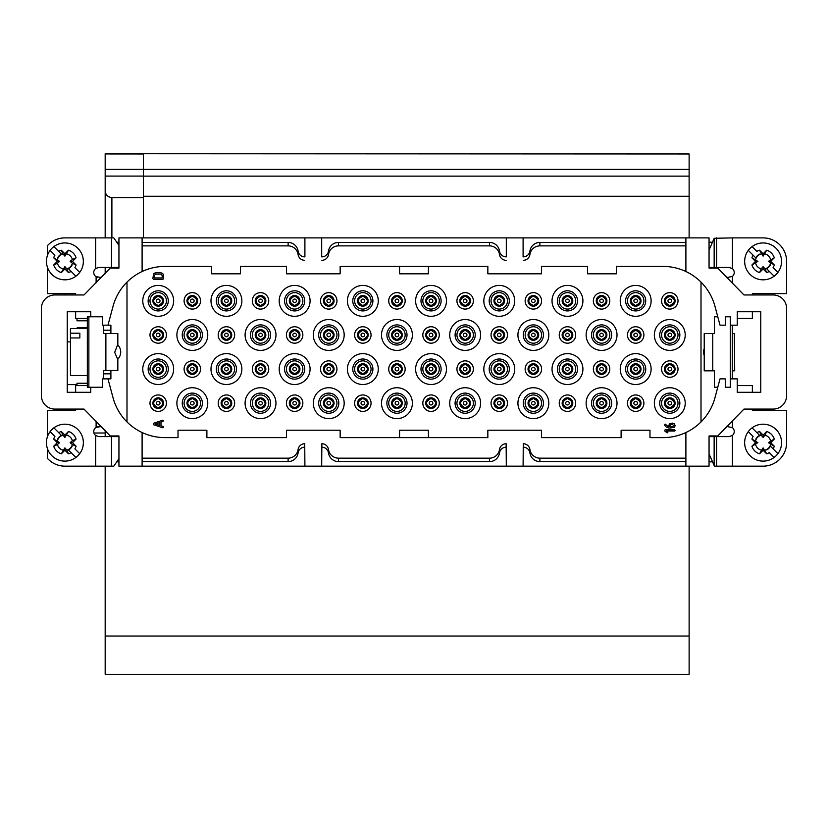 <?xml version="1.0" encoding="UTF-8"?>
<svg xmlns="http://www.w3.org/2000/svg" width="828" height="828" viewBox="0 0 828 828"><rect width="100%" height="100%" fill="white"/><g stroke="black" fill="none" stroke-linecap="round" stroke-linejoin="round"><path stroke-width="1.24" d="M717.11 267.444L743.968 294.954L773.176 294.954A13.424 13.424 0 0 1 786.6 308.378L786.6 395.66A13.424 13.424 0 0 1 773.176 409.084L743.968 409.084L717.11 436.615M110.89 436.615L84.032 409.084L54.824 409.084A13.424 13.424 0 0 1 41.4 395.66L41.4 308.378A13.424 13.424 0 0 1 54.824 294.954L84.032 294.954L110.89 267.434M103.365 330.206L110.89 330.206L110.89 325.166L110.89 333.56M110.89 370.478L110.89 378.872L110.89 373.842L103.365 373.842M110.89 378.872L102.455 378.872L102.455 387.266L88.865 387.266L88.865 316.772L102.455 316.772L102.455 325.166L107.982 325.166L113.053 306.236A53.706 53.706 0 0 1 142.106 271.522L142.106 237.895L118.942 237.895L118.942 268.106L110.89 268.106M107.982 378.872L113.053 397.813A53.706 53.706 0 0 0 142.106 432.526L142.106 466.154L118.942 466.154L118.942 435.942L110.89 435.942M730.275 387.266L730.275 316.772L730.617 325.166L737.251 325.166L737.251 311.742L760.756 311.742L760.756 392.306L737.251 392.306L737.251 378.872L730.617 378.872L730.617 387.266L725.276 387.266L725.276 378.872L720.018 378.872L714.947 397.813A53.706 53.706 0 0 1 685.894 432.526L685.894 466.154L709.058 466.154L709.058 435.942L717.11 435.942M90.749 316.772L90.749 311.742L67.244 311.742L67.244 392.306L90.749 392.306L90.749 387.266M709.058 242.211L712.484 242.211M712.473 461.838L709.058 461.838M116.758 242.211L118.942 242.211M118.942 461.838L116.758 461.838M142.106 271.522A53.706 53.706 0 0 1 164.938 266.419L211.585 266.419L211.585 273.809L240.451 273.809L240.451 266.419L286.447 266.419L286.447 273.809L340.153 273.809L340.153 266.419L487.847 266.419L487.847 273.809L541.553 273.809L541.553 266.419L587.549 266.419L587.549 273.809L616.415 273.809L616.415 266.419L663.062 266.419A53.706 53.706 0 0 1 685.894 271.522L685.894 237.895L523.099 237.895L523.099 256.866M685.894 245.875L539.877 245.875A10.081 10.071 90 0 0 529.91 254.538A6.717 6.717 90 0 1 523.265 260.313M523.099 237.895L321.688 237.895L321.688 256.866M506.312 256.866L506.312 237.895M506.146 260.313A6.717 6.717 -90 0 1 499.501 254.538L499.501 251.091A6.717 6.717 -90 0 0 506.146 256.866M321.854 256.866A6.717 6.717 90 0 0 328.499 251.091L328.499 254.538A10.081 10.071 90 0 1 338.476 245.875L489.524 245.875A10.081 10.071 -90 0 1 499.501 254.538M328.499 254.538A6.717 6.717 90 0 1 321.854 260.313M321.688 237.895L142.106 237.895M304.901 256.866L304.901 237.895M304.735 260.313A6.717 6.717 -90 0 1 298.09 254.538L298.09 251.091A6.717 6.717 -90 0 0 304.735 256.866M142.106 245.875L288.123 245.875A10.081 10.071 -90 0 1 298.09 254.538M685.894 237.895L709.058 237.895L709.058 268.106L717.11 268.106M730.275 316.772L725.276 316.772L725.276 325.166L720.018 325.166L714.947 306.236A53.706 53.706 0 0 0 685.894 271.522M142.106 432.526A53.706 53.706 0 0 0 164.938 437.619L178.02 437.619L178.02 430.229L206.886 430.229L206.886 437.619L286.447 437.619L286.447 430.229L340.153 430.229L340.153 437.619L487.847 437.619L487.847 430.229L541.553 430.229L541.553 437.619L621.114 437.619L621.114 430.229L649.98 430.229L649.98 437.619L663.062 437.619A53.706 53.706 0 0 0 685.894 432.526M304.735 443.736L304.735 447.182A6.717 6.717 -90 0 0 298.09 452.947L298.09 449.5A6.717 6.717 -90 0 1 304.735 443.736L304.901 466.154L685.894 466.154M506.146 443.736L506.146 447.182A6.717 6.717 -90 0 0 499.501 452.947L499.501 449.5A6.717 6.717 -90 0 1 506.146 443.736L506.312 466.154M142.106 458.163L288.123 458.163A10.081 10.071 -90 0 0 298.09 449.5M298.09 452.947A10.081 10.071 -90 0 1 288.123 461.61L142.106 461.61M288.123 245.875L288.123 242.428L142.106 242.428M321.688 466.154L321.854 443.736A6.717 6.717 90 0 1 328.499 449.5A10.081 10.071 90 0 0 338.476 458.163L489.524 458.163A10.081 10.071 -90 0 0 499.501 449.5M499.501 452.947A10.081 10.071 -90 0 1 489.524 461.61L338.476 461.61A10.081 10.071 90 0 1 328.499 452.947A6.717 6.717 90 0 0 321.854 447.182L321.854 443.736M489.524 245.875L489.524 242.428L338.476 242.428L338.476 245.875M142.106 466.154L304.901 466.154M685.894 242.428L539.877 242.428L539.877 245.875M523.099 466.154L523.265 443.736A6.717 6.717 90 0 1 529.91 449.5A10.081 10.071 90 0 0 539.877 458.163L685.894 458.163M685.894 461.61L539.877 461.61A10.081 10.071 90 0 1 529.91 452.947A6.717 6.717 90 0 0 523.265 447.182L523.265 443.736M288.123 242.428A10.081 10.071 -90 0 1 298.09 251.091M328.499 251.091A10.081 10.071 90 0 1 338.476 242.428M489.524 242.428A10.081 10.071 -90 0 1 499.501 251.091M523.265 256.866A6.717 6.717 90 0 0 529.91 251.091A10.081 10.071 90 0 1 539.877 242.428M701.005 282.12L701.005 421.928M126.994 421.928L126.994 282.12M107.982 325.166L110.89 325.166M685.222 403.174A15.442 15.442 0 0 1 662.069 416.546A15.442 15.442 0 0 1 662.069 389.802A15.442 15.442 0 0 1 685.222 403.174M669.79 393.103A10.071 10.071 0 0 1 678.505 408.214A10.071 10.071 0 0 1 661.065 408.214A10.071 10.071 0 0 1 669.79 393.103M651.118 369.071A15.442 15.442 0 0 1 627.955 382.443A15.442 15.442 0 0 1 627.955 355.698A15.442 15.442 0 0 1 651.118 369.071M635.676 359A10.071 10.071 0 0 1 644.401 374.111A10.071 10.071 0 0 1 626.962 374.111A10.071 10.071 0 0 1 635.676 359M617.015 403.174A15.442 15.442 0 0 1 593.852 416.546A15.442 15.442 0 0 1 593.852 389.802A15.442 15.442 0 0 1 617.015 403.174M601.573 393.103A10.071 10.071 0 0 1 610.298 408.214A10.071 10.071 0 0 1 592.858 408.214A10.071 10.071 0 0 1 601.573 393.103M582.912 369.071A15.442 15.442 0 0 1 559.749 382.443A15.442 15.442 0 0 1 559.749 355.698A15.442 15.442 0 0 1 582.912 369.071M567.47 359A10.071 10.071 0 0 1 576.195 374.111A10.071 10.071 0 0 1 558.745 374.111A10.071 10.071 0 0 1 567.47 359M548.809 403.174A15.442 15.442 0 0 1 525.645 416.546A15.442 15.442 0 0 1 525.645 389.802A15.442 15.442 0 0 1 548.809 403.174M533.367 393.103A10.071 10.071 0 0 1 542.092 408.214A10.071 10.071 0 0 1 524.641 408.214A10.071 10.071 0 0 1 533.367 393.103M514.705 369.071A15.442 15.442 0 0 1 491.542 382.443A15.442 15.442 0 0 1 491.542 355.698A15.442 15.442 0 0 1 514.705 369.071M499.263 359A10.071 10.071 0 0 1 507.978 374.111A10.071 10.071 0 0 1 490.538 374.111A10.071 10.071 0 0 1 499.263 359M480.602 403.174A15.442 15.442 0 0 1 457.439 416.546A15.442 15.442 0 0 1 457.439 389.802A15.442 15.442 0 0 1 480.602 403.174M465.16 393.103A10.071 10.071 0 0 1 473.875 408.214A10.071 10.071 0 0 1 456.435 408.214A10.071 10.071 0 0 1 465.16 393.103M446.489 369.071A15.442 15.442 0 0 1 423.336 382.443A15.442 15.442 0 0 1 423.336 355.698A15.442 15.442 0 0 1 446.489 369.071M431.057 359A10.071 10.071 0 0 1 439.771 374.111A10.071 10.071 0 0 1 422.332 374.111A10.071 10.071 0 0 1 431.057 359M412.385 403.174A15.442 15.442 0 0 1 389.222 416.546A15.442 15.442 0 0 1 389.222 389.802A15.442 15.442 0 0 1 412.385 403.174M396.943 393.103A10.071 10.071 0 0 1 405.668 408.214A10.071 10.071 0 0 1 388.228 408.214A10.071 10.071 0 0 1 396.943 393.103M378.282 369.071A15.442 15.442 0 0 1 355.119 382.443A15.442 15.442 0 0 1 355.119 355.698A15.442 15.442 0 0 1 378.282 369.071M362.84 359A10.071 10.071 0 0 1 371.565 374.111A10.071 10.071 0 0 1 354.125 374.111A10.071 10.071 0 0 1 362.84 359M344.179 403.174A15.442 15.442 0 0 1 321.016 416.546A15.442 15.442 0 0 1 321.016 389.802A15.442 15.442 0 0 1 344.179 403.174M328.737 393.103A10.071 10.071 0 0 1 337.462 408.214A10.071 10.071 0 0 1 320.022 408.214A10.071 10.071 0 0 1 328.737 393.103M310.076 369.071A15.442 15.442 0 0 1 286.912 382.443A15.442 15.442 0 0 1 286.912 355.698A15.442 15.442 0 0 1 310.076 369.071M294.633 359A10.071 10.071 0 0 1 303.358 374.111A10.071 10.071 0 0 1 285.908 374.111A10.071 10.071 0 0 1 294.633 359M275.972 403.174A15.442 15.442 0 0 1 252.809 416.546A15.442 15.442 0 0 1 252.809 389.802A15.442 15.442 0 0 1 275.972 403.174M260.53 393.103A10.071 10.071 0 0 1 269.255 408.214A10.071 10.071 0 0 1 251.805 408.214A10.071 10.071 0 0 1 260.53 393.103M241.869 369.071A15.442 15.442 0 0 1 218.706 382.443A15.442 15.442 0 0 1 218.706 355.698A15.442 15.442 0 0 1 241.869 369.071M226.427 359A10.071 10.071 0 0 1 235.142 374.111A10.071 10.071 0 0 1 217.702 374.111A10.071 10.071 0 0 1 226.427 359M207.766 403.174A15.442 15.442 0 0 1 184.603 416.546A15.442 15.442 0 0 1 184.603 389.802A15.442 15.442 0 0 1 207.766 403.174M192.324 393.103A10.071 10.071 0 0 1 201.038 408.214A10.071 10.071 0 0 1 183.599 408.214A10.071 10.071 0 0 1 192.324 393.103M173.652 300.864A15.442 15.442 0 0 0 150.499 287.492A15.442 15.442 0 0 0 150.499 314.236A15.442 15.442 0 0 0 173.652 300.864M158.21 290.794A10.071 10.071 0 0 1 166.935 305.894A10.071 10.071 0 0 1 149.495 305.894A10.071 10.071 0 0 1 158.21 290.794M173.652 369.071A15.442 15.442 0 0 1 150.499 382.443A15.442 15.442 0 0 1 150.499 355.698A15.442 15.442 0 0 1 173.652 369.071M158.21 359A10.071 10.071 0 0 1 166.935 374.111A10.071 10.071 0 0 1 149.495 374.111A10.071 10.071 0 0 1 158.21 359M207.766 334.967A15.442 15.442 0 0 1 184.603 348.34A15.442 15.442 0 0 1 184.603 321.595A15.442 15.442 0 0 1 207.766 334.967M192.324 324.897A10.071 10.071 0 0 1 201.038 340.008A10.071 10.071 0 0 1 183.599 340.008A10.071 10.071 0 0 1 192.324 324.897M241.869 300.864A15.442 15.442 0 0 1 218.706 314.236A15.442 15.442 0 0 1 218.706 287.492A15.442 15.442 0 0 1 241.869 300.864M226.427 290.794A10.071 10.071 0 0 1 235.142 305.894A10.071 10.071 0 0 1 217.702 305.894A10.071 10.071 0 0 1 226.427 290.794M275.972 334.967A15.442 15.442 0 0 1 252.809 348.34A15.442 15.442 0 0 1 252.809 321.595A15.442 15.442 0 0 1 275.972 334.967M260.53 324.897A10.071 10.071 0 0 1 269.255 340.008A10.071 10.071 0 0 1 251.805 340.008A10.071 10.071 0 0 1 260.53 324.897M310.076 300.864A15.442 15.442 0 0 1 286.912 314.236A15.442 15.442 0 0 1 286.912 287.492A15.442 15.442 0 0 1 310.076 300.864M294.633 290.794A10.071 10.071 0 0 1 303.358 305.894A10.071 10.071 0 0 1 285.908 305.894A10.071 10.071 0 0 1 294.633 290.794M344.179 334.967A15.442 15.442 0 0 1 321.016 348.34A15.442 15.442 0 0 1 321.016 321.595A15.442 15.442 0 0 1 344.179 334.967M328.737 324.897A10.071 10.071 0 0 1 337.462 340.008A10.071 10.071 0 0 1 320.022 340.008A10.071 10.071 0 0 1 328.737 324.897M378.282 300.864A15.442 15.442 0 0 1 355.119 314.236A15.442 15.442 0 0 1 355.119 287.492A15.442 15.442 0 0 1 378.282 300.864M362.84 290.794A10.071 10.071 0 0 1 371.565 305.894A10.071 10.071 0 0 1 354.125 305.894A10.071 10.071 0 0 1 362.84 290.794M412.385 334.967A15.442 15.442 0 0 1 389.222 348.34A15.442 15.442 0 0 1 389.222 321.595A15.442 15.442 0 0 1 412.385 334.967M396.943 324.897A10.071 10.071 0 0 1 405.668 340.008A10.071 10.071 0 0 1 388.228 340.008A10.071 10.071 0 0 1 396.943 324.897M446.489 300.864A15.442 15.442 0 0 1 423.336 314.236A15.442 15.442 0 0 1 423.336 287.492A15.442 15.442 0 0 1 446.489 300.864M431.057 290.794A10.071 10.071 0 0 1 439.771 305.894A10.071 10.071 0 0 1 422.332 305.894A10.071 10.071 0 0 1 431.057 290.794M480.602 334.967A15.442 15.442 0 0 1 457.439 348.34A15.442 15.442 0 0 1 457.439 321.595A15.442 15.442 0 0 1 480.602 334.967M465.16 324.897A10.071 10.071 0 0 1 473.875 340.008A10.071 10.071 0 0 1 456.435 340.008A10.071 10.071 0 0 1 465.16 324.897M514.705 300.864A15.442 15.442 0 0 1 491.542 314.236A15.442 15.442 0 0 1 491.542 287.492A15.442 15.442 0 0 1 514.705 300.864M499.263 290.794A10.071 10.071 0 0 1 507.978 305.894A10.071 10.071 0 0 1 490.538 305.894A10.071 10.071 0 0 1 499.263 290.794M548.809 334.967A15.442 15.442 0 0 1 525.645 348.34A15.442 15.442 0 0 1 525.645 321.595A15.442 15.442 0 0 1 548.809 334.967M533.367 324.897A10.071 10.071 0 0 1 542.092 340.008A10.071 10.071 0 0 1 524.641 340.008A10.071 10.071 0 0 1 533.367 324.897M582.912 300.864A15.442 15.442 0 0 1 559.749 314.236A15.442 15.442 0 0 1 559.749 287.492A15.442 15.442 0 0 1 582.912 300.864M567.47 290.794A10.071 10.071 0 0 1 576.195 305.894A10.071 10.071 0 0 1 558.745 305.894A10.071 10.071 0 0 1 567.47 290.794M617.015 334.967A15.442 15.442 0 0 1 593.852 348.34A15.442 15.442 0 0 1 593.852 321.595A15.442 15.442 0 0 1 617.015 334.967M601.573 324.897A10.071 10.071 0 0 1 610.298 340.008A10.071 10.071 0 0 1 592.858 340.008A10.071 10.071 0 0 1 601.573 324.897M651.118 300.864A15.442 15.442 0 0 1 627.955 314.236A15.442 15.442 0 0 1 627.955 287.492A15.442 15.442 0 0 1 651.118 300.864M635.676 290.794A10.071 10.071 0 0 1 644.401 305.894A10.071 10.071 0 0 1 626.962 305.894A10.071 10.071 0 0 1 635.676 290.794M685.222 334.967A15.442 15.442 0 0 1 662.069 348.34A15.442 15.442 0 0 1 662.069 321.595A15.442 15.442 0 0 1 685.222 334.967M669.79 324.897A10.071 10.071 0 0 1 678.505 340.008A10.071 10.071 0 0 1 661.065 340.008A10.071 10.071 0 0 1 669.79 324.897M428.438 266.419L428.438 273.809L399.562 273.809L399.562 266.419M428.438 437.619L428.438 430.229L399.562 430.229L399.562 437.619M155.353 423.988L159.618 425.354L159.618 422.632L155.353 423.988M153.377 424.671L153.356 423.325L162.681 420.22L163.582 420.872L160.984 422.239L160.984 425.747L163.116 426.461L163.582 427.113L162.899 427.797L153.377 424.671M154.215 275.507L154.215 277.939L162.216 277.939L162.216 275.507L160.818 274.109L155.612 274.109L154.215 275.507M152.849 278.622L153.646 273.54L155.612 272.733L160.818 272.733L162.774 273.54L163.582 275.507L163.582 278.622L162.899 279.315L153.532 279.315L152.849 278.622M664.667 430.891L665.101 429.794L674.468 429.794L675.151 430.405L674.468 431.026L666.519 431.026L667.865 432.278L667.182 432.899L664.667 430.891M669.945 425.623L669.945 426.886L672.388 426.886L673.785 425.623L672.388 424.371L670.359 424.743L669.945 425.623M664.563 425.219L665.101 424.071L668.579 426.844L669.386 423.853L672.388 423.139L674.354 423.864L675.151 425.623L674.354 427.393L669.262 428.117L666.323 427.062L664.563 425.219M689.124 466.154L689.124 674.271L105.177 674.271L105.177 466.154M105.177 237.895L105.177 153.729L689.124 153.977L689.124 237.895M105.177 176.085L143.441 176.085L143.441 237.895M689.124 169.409L143.441 169.409L143.441 153.977L105.177 153.946M105.177 190.864C105.58 194.932 107.826 197.178 111.894 197.581L143.441 197.581M105.177 436.615L105.177 430.229M105.177 273.809L105.177 267.434M93.968 433.003L105.177 433.003M77.149 328.519L77.149 327.764L87.333 327.764M64.894 294.954L64.894 293.609M105.177 636.028L689.124 636.028M105.177 169.388L143.441 169.388L143.441 176.126L689.124 176.126M64.894 410.429L64.894 409.084M143.441 196.267L689.124 196.267M101.482 277.504L96.11 276.728A5.03 5.03 0 0 1 95.665 268.531L98.801 267.434L118.942 267.434M118.942 245.388L113.798 237.895L64.894 237.895A23.494 23.494 0 0 0 47.444 245.657L47.444 255.376M118.942 436.615L98.801 436.615L95.665 435.518A5.03 5.03 0 0 1 96.11 427.32L101.482 426.544M47.444 448.672L47.444 458.381A23.494 23.494 0 0 0 64.894 466.154L113.798 466.154L118.942 458.66M75.638 409.084L75.638 410.429L47.444 410.429L47.444 436.635M47.444 267.403L47.444 293.609L75.638 293.609L75.638 294.954M103.365 378.872L103.365 370.478L105.88 370.478L105.88 333.56L117.835 333.56L117.824 344.965A10.071 10.071 0 0 1 117.835 359.073L117.835 370.478L105.88 370.478M88.865 316.772L87.333 316.772L87.333 387.266L88.865 387.266M105.88 333.56L103.365 333.56L103.365 325.166M87.333 385.589L75.638 385.589L75.638 392.306M75.638 311.742L75.638 318.449L87.333 318.449M117.39 358.648L114.688 352.366L117.39 345.4M76.983 318.449L76.983 320.798L87.333 320.798M87.333 383.24L76.983 383.24L76.983 385.589M95.779 276.49L96.835 277.101M97.104 277.204L97.828 277.401M98.687 426.544L97.538 426.699M67.244 341.881L70.452 341.881M76.983 384.606L67.244 384.606M79.85 333.208L79.85 337.948L79.85 333.208L70.452 333.208L70.452 328.519L87.333 328.519M79.85 337.948L70.452 337.948L70.452 375.519L87.333 375.519M70.452 333.208L70.452 337.948M68.372 268.665L71.084 271.377A11.747 11.747 0 0 1 68.486 272.578L66.789 268.852A7.7 7.7 0 0 0 72.367 263.283L76.083 264.981A11.747 11.747 0 0 1 74.882 267.579L79.716 272.402A18.464 18.464 0 0 1 75.917 276.2L68.372 268.665A8.063 8.063 0 0 0 72.171 264.867M66.789 268.852L64.894 266.637L61.303 272.578A11.747 11.747 0 0 1 53.706 264.981L57.298 261.389L53.706 257.798A11.747 11.747 0 0 1 54.907 255.2L50.084 250.377A18.464 18.464 0 0 1 53.882 246.578L61.417 254.113A8.063 8.063 0 0 0 57.618 257.912M53.706 264.981L57.432 263.283A7.7 7.7 77.2 0 0 63 268.852M57.432 263.283L59.647 261.389L53.706 257.798M61.417 254.113L58.705 251.401A11.747 11.747 0 0 1 61.303 250.201L63 253.927A7.7 7.7 0 0 0 57.432 259.495M63 253.927L64.894 256.142L68.486 250.201A11.747 11.747 0 0 1 76.083 257.798L72.491 261.389L76.083 264.981M76.083 257.798L72.367 259.495A7.7 7.7 0 0 0 66.789 253.927M72.367 259.495L70.142 261.389L72.367 263.283M59.647 261.389L57.298 261.389M68.486 272.578L64.894 268.986L61.303 272.578M64.894 268.986L64.894 266.637M70.142 261.389L72.491 261.389M61.303 250.201L64.894 253.792L68.486 250.201M64.894 253.792L64.894 256.142M50.084 250.377A18.464 18.464 0 0 0 75.917 276.2M79.716 272.402A18.464 18.464 0 0 0 53.882 246.578M68.372 449.935L71.084 452.637A11.747 11.747 0 0 1 68.486 453.837L66.789 450.121A7.7 7.7 0 0 0 72.367 444.543L76.083 446.24A11.747 11.747 0 0 1 74.882 448.838L79.716 453.672A18.464 18.464 0 0 1 75.917 457.47L68.372 449.935A8.063 8.063 0 0 0 72.171 446.137M66.789 450.121L64.894 447.896L61.303 453.837A11.747 11.747 0 0 1 53.706 446.24L57.298 442.649L53.706 439.068A11.747 11.747 0 0 1 54.907 436.47L50.084 431.636A18.464 18.464 0 0 1 53.882 427.838L61.417 435.373A8.063 8.063 0 0 0 57.618 439.171M53.706 446.24L57.432 444.543A7.7 7.7 77.2 0 0 63 450.121M57.432 444.543L59.647 442.649L53.706 439.068M61.417 435.373L58.705 432.671A11.747 11.747 0 0 1 61.303 431.471L63 435.186A7.7 7.7 0 0 0 57.432 440.755M63 435.186L64.894 437.412L68.486 431.471A11.747 11.747 0 0 1 76.083 439.068L72.491 442.649L76.083 446.24M76.083 439.068L72.367 440.755A7.7 7.7 0 0 0 66.789 435.186M72.367 440.755L70.142 442.649L72.367 444.543M59.647 442.649L57.298 442.649M68.486 453.837L64.894 450.246L61.303 453.837M64.894 450.246L64.894 447.896M70.142 442.649L72.491 442.649M61.303 431.471L64.894 435.062L68.486 431.471M64.894 435.062L64.894 437.412M50.084 431.636A18.464 18.464 0 0 0 75.917 457.47M79.716 453.672A18.464 18.464 0 0 0 53.882 427.838M726.622 426.43L732.418 427.631A5.092 5.092 0 0 1 732.418 435.414L729.147 436.615L709.058 436.615M752.362 409.084L752.362 410.429L786.6 410.429L786.6 442.649A23.494 23.494 0 0 1 763.105 466.154L714.44 466.154L709.058 453.868M752.362 311.742L752.362 318.449L737.251 318.449M713.519 370.82L714.367 370.82L714.367 387.266L717.762 387.266M717.762 316.772L714.367 316.772L714.367 333.56L713.208 333.56M713.519 333.56L704.224 333.56L704.224 370.82L713.208 370.82M752.362 392.306L752.362 385.589L737.251 385.589M732.418 427.631L732.418 420.634M726.622 277.608L732.418 276.417L732.418 283.404M714.14 436.615L714.14 465.719M709.058 267.444L729.147 267.434L709.058 267.444M714.16 267.434L714.16 238.288L709.058 250.18M714.16 238.288L732.418 237.895L732.418 268.624L729.147 267.434M732.314 325.166L732.314 378.872M732.418 237.895L763.105 237.895A23.494 23.494 0 0 1 786.6 261.389L786.6 293.609L752.362 293.609L752.362 294.954M732.418 276.417A5.092 5.092 0 0 0 732.418 268.624M734.374 333.56L734.695 370.82L734.374 333.56L732.314 333.56M732.314 370.82L734.374 370.82M766.583 268.665L769.295 271.377A11.747 11.747 0 0 1 766.697 272.578L763.105 268.986L759.514 272.578A11.747 11.747 0 0 1 751.917 264.981L755.509 261.389L751.917 257.798A11.747 11.747 0 0 1 753.118 255.2L748.284 250.377A18.464 18.464 0 0 1 752.083 246.578L756.916 251.401A11.747 11.747 0 0 1 759.514 250.201L763.105 256.142L766.697 250.201A11.747 11.747 0 0 1 774.294 257.798L768.353 261.389L770.702 261.389L774.294 264.981A11.747 11.747 0 0 1 773.093 267.579L777.916 272.402A18.464 18.464 0 0 1 774.118 276.2L766.583 268.665A8.063 8.063 0 0 0 770.382 264.867M774.294 257.798L770.702 261.389M768.353 261.389L774.294 264.981M766.697 272.578L765 268.852A7.7 7.7 0 0 0 770.568 263.283M748.284 250.377A18.464 18.464 0 0 0 774.118 276.2M751.917 264.981L757.858 261.389L751.917 257.798M757.858 261.389L755.509 261.389M755.633 263.283A7.7 7.7 77.2 0 0 761.211 268.852L759.514 272.578M763.105 268.986L763.105 266.637L761.211 268.852M765 268.852L763.105 266.637M761.211 253.927A7.7 7.7 0 0 0 755.633 259.495M770.568 259.495A7.7 7.7 0 0 0 765 253.927M759.514 250.201L763.105 253.792L766.697 250.201M763.105 253.792L763.105 256.142M759.628 254.113A8.063 8.063 0 0 0 755.829 257.912L753.118 255.2L755.829 257.912M777.916 272.402A18.464 18.464 0 0 0 752.083 246.578M759.628 435.373L756.916 432.671A11.747 11.747 0 0 1 759.514 431.471L763.105 435.062L766.697 431.471A11.747 11.747 0 0 1 774.294 439.068L770.702 442.649L774.294 446.24A11.747 11.747 0 0 1 773.093 448.838L777.916 453.672A18.464 18.464 0 0 1 774.118 457.47L769.295 452.637A11.747 11.747 0 0 1 766.697 453.837L763.105 447.896L759.514 453.837A11.747 11.747 0 0 1 751.917 446.24L757.858 442.649L755.509 442.649L751.917 439.068A11.747 11.747 0 0 1 753.118 436.47L748.284 431.636A18.464 18.464 0 0 1 752.083 427.838L759.628 435.373A8.063 8.063 0 0 0 755.829 439.171M751.917 446.24L755.509 442.649M757.858 442.649L751.917 439.068M759.514 431.471L761.211 435.186A7.7 7.7 0 0 0 755.633 440.755M777.916 453.672A18.464 18.464 0 0 0 752.083 427.838M774.294 439.068L768.353 442.649L774.294 446.24M768.353 442.649L770.702 442.649M770.568 440.755A7.7 7.7 -102.8 0 0 765 435.186L766.697 431.471M763.105 435.062L763.105 437.412L765 435.186M761.211 435.186L763.105 437.412M765 450.121A7.7 7.7 0 0 0 770.568 444.543M755.633 444.543A7.7 7.7 0 0 0 761.211 450.121M766.697 453.837L763.105 450.246L759.514 453.837M763.105 450.246L763.105 447.896M766.583 449.935A8.063 8.063 0 0 0 770.382 446.137L773.093 448.838L770.382 446.137M748.284 431.636A18.464 18.464 0 0 0 774.118 457.47M669.79 408.494C662.928 404.954 662.928 401.404 669.79 397.854C676.642 401.404 676.642 404.954 669.79 408.494A5.32 5.32 0 0 1 665.174 400.514A5.32 5.32 0 0 1 674.396 400.514A5.32 5.32 0 0 1 669.79 408.494L669.79 407.873C675.834 404.747 675.834 401.611 669.79 398.485C663.735 401.611 663.735 404.747 669.79 407.873M669.79 411.402A8.228 8.228 0 0 1 662.659 399.065A8.228 8.228 0 0 1 676.911 399.065A8.228 8.228 0 0 1 669.79 411.402M669.79 340.287C662.928 336.737 662.928 333.198 669.79 329.647C676.642 333.198 676.642 336.737 669.79 340.287A5.32 5.32 0 0 1 665.174 332.307A5.32 5.32 0 0 1 674.396 332.307A5.32 5.32 0 0 1 669.79 340.287L669.79 339.656C675.834 336.53 675.834 333.405 669.79 330.279C663.735 333.405 663.735 336.53 669.79 339.656M669.79 343.196A8.228 8.228 0 0 1 662.659 330.858A8.228 8.228 0 0 1 676.911 330.858A8.228 8.228 0 0 1 669.79 343.196M635.676 374.391C628.825 370.851 628.825 367.301 635.676 363.751C642.538 367.301 642.538 370.851 635.676 374.391A5.32 5.32 0 0 1 631.071 366.411A5.32 5.32 0 0 1 640.292 366.411A5.32 5.32 0 0 1 635.676 374.391L635.676 373.77C641.731 370.633 641.731 367.508 635.676 364.382C629.632 367.508 629.632 370.633 635.676 373.77M635.676 377.299A8.228 8.228 0 0 1 628.555 364.962A8.228 8.228 0 0 1 642.807 364.962A8.228 8.228 0 0 1 635.676 377.299M601.573 408.494C594.711 404.954 594.711 401.404 601.573 397.854C608.435 401.404 608.435 404.954 601.573 408.494A5.32 5.32 0 0 1 596.967 400.514A5.32 5.32 0 0 1 606.179 400.514A5.32 5.32 0 0 1 601.573 408.494L601.573 407.873C607.628 404.747 607.628 401.611 601.573 398.485C595.529 401.611 595.529 404.747 601.573 407.873M601.573 411.402A8.228 8.228 0 0 1 594.452 399.065A8.228 8.228 0 0 1 608.694 399.065A8.228 8.228 0 0 1 601.573 411.402M601.573 340.287C594.711 336.737 594.711 333.198 601.573 329.647C608.435 333.198 608.435 336.737 601.573 340.287A5.32 5.32 0 0 1 596.967 332.307A5.32 5.32 0 0 1 606.179 332.307A5.32 5.32 0 0 1 601.573 340.287L601.573 339.656C607.628 336.53 607.628 333.405 601.573 330.279C595.529 333.405 595.529 336.53 601.573 339.656M601.573 343.196A8.228 8.228 0 0 1 594.452 330.858A8.228 8.228 0 0 1 608.694 330.858A8.228 8.228 0 0 1 601.573 343.196M567.47 374.391C560.608 370.851 560.608 367.301 567.47 363.751C574.332 367.301 574.332 370.851 567.47 374.391A5.32 5.32 0 0 1 562.864 366.411A5.32 5.32 0 0 1 572.076 366.411A5.32 5.32 0 0 1 567.47 374.391L567.47 373.77C573.525 370.633 573.525 367.508 567.47 364.382C561.425 367.508 561.425 370.633 567.47 373.77M567.47 377.299A8.228 8.228 0 0 1 560.349 364.962A8.228 8.228 0 0 1 574.591 364.962A8.228 8.228 0 0 1 567.47 377.299M533.367 408.494C526.504 404.954 526.504 401.404 533.367 397.854C540.229 401.404 540.229 404.954 533.367 408.494A5.32 5.32 0 0 1 528.761 400.514A5.32 5.32 0 0 1 537.972 400.514A5.32 5.32 0 0 1 533.367 408.494L533.367 407.873C539.411 404.747 539.411 401.611 533.367 398.485C527.322 401.611 527.322 404.747 533.367 407.873M533.367 411.402A8.228 8.228 0 0 1 526.246 399.065A8.228 8.228 0 0 1 540.487 399.065A8.228 8.228 0 0 1 533.367 411.402M533.367 340.287C526.504 336.737 526.504 333.198 533.367 329.647C540.229 333.198 540.229 336.737 533.367 340.287A5.32 5.32 0 0 1 528.761 332.307A5.32 5.32 0 0 1 537.972 332.307A5.32 5.32 0 0 1 533.367 340.287L533.367 339.656C539.411 336.53 539.411 333.405 533.367 330.279C527.322 333.405 527.322 336.53 533.367 339.656M533.367 343.196A8.228 8.228 0 0 1 526.246 330.858A8.228 8.228 0 0 1 540.487 330.858A8.228 8.228 0 0 1 533.367 343.196M499.263 374.391C492.401 370.851 492.401 367.301 499.263 363.751C506.125 367.301 506.125 370.851 499.263 374.391A5.32 5.32 0 0 1 494.658 366.411A5.32 5.32 0 0 1 503.869 366.411A5.32 5.32 0 0 1 499.263 374.391L499.263 373.77C505.308 370.633 505.308 367.508 499.263 364.382C493.209 367.508 493.209 370.633 499.263 373.77M499.263 377.299A8.228 8.228 0 0 1 492.142 364.962A8.228 8.228 0 0 1 506.384 364.962A8.228 8.228 0 0 1 499.263 377.299M465.16 408.494C458.298 404.954 458.298 401.404 465.16 397.854C472.022 401.404 472.022 404.954 465.16 408.494A5.32 5.32 0 0 1 460.554 400.514A5.32 5.32 0 0 1 469.766 400.514A5.32 5.32 0 0 1 465.16 408.494L465.16 407.873C471.204 404.747 471.204 401.611 465.16 398.485C459.105 401.611 459.105 404.747 465.16 407.873M465.16 411.402A8.228 8.228 0 0 1 458.039 399.065A8.228 8.228 0 0 1 472.281 399.065A8.228 8.228 0 0 1 465.16 411.402M465.16 340.287C458.298 336.737 458.298 333.198 465.16 329.647C472.022 333.198 472.022 336.737 465.16 340.287A5.32 5.32 0 0 1 460.554 332.307A5.32 5.32 0 0 1 469.766 332.307A5.32 5.32 0 0 1 465.16 340.287L465.16 339.656C471.204 336.53 471.204 333.405 465.16 330.279C459.105 333.405 459.105 336.53 465.16 339.656M465.16 343.196A8.228 8.228 0 0 1 458.039 330.858A8.228 8.228 0 0 1 472.281 330.858A8.228 8.228 0 0 1 465.16 343.196M431.057 374.391C424.195 370.851 424.195 367.301 431.057 363.751C437.909 367.301 437.909 370.851 431.057 374.391A5.32 5.32 0 0 1 426.441 366.411A5.32 5.32 0 0 1 435.663 366.411A5.32 5.32 0 0 1 431.057 374.391L431.057 373.77C437.101 370.633 437.101 367.508 431.057 364.382C425.002 367.508 425.002 370.633 431.057 373.77M431.057 377.299A8.228 8.228 0 0 1 423.926 364.962A8.228 8.228 0 0 1 438.178 364.962A8.228 8.228 0 0 1 431.057 377.299M396.943 408.494C390.091 404.954 390.091 401.404 396.943 397.854C403.805 401.404 403.805 404.954 396.943 408.494A5.32 5.32 0 0 1 392.337 400.514A5.32 5.32 0 0 1 401.559 400.514A5.32 5.32 0 0 1 396.943 408.494L396.943 407.873C402.998 404.747 402.998 401.611 396.943 398.485C390.899 401.611 390.899 404.747 396.943 407.873M396.943 411.402A8.228 8.228 0 0 1 389.822 399.065A8.228 8.228 0 0 1 404.074 399.065A8.228 8.228 0 0 1 396.943 411.402M396.943 340.287C390.091 336.737 390.091 333.198 396.943 329.647C403.805 333.198 403.805 336.737 396.943 340.287A5.32 5.32 0 0 1 392.337 332.307A5.32 5.32 0 0 1 401.559 332.307A5.32 5.32 0 0 1 396.943 340.287L396.943 339.656C402.998 336.53 402.998 333.405 396.943 330.279C390.899 333.405 390.899 336.53 396.943 339.656M396.943 343.196A8.228 8.228 0 0 1 389.822 330.858A8.228 8.228 0 0 1 404.074 330.858A8.228 8.228 0 0 1 396.943 343.196M362.84 374.391C355.978 370.851 355.978 367.301 362.84 363.751C369.702 367.301 369.702 370.851 362.84 374.391A5.32 5.32 0 0 1 358.234 366.411A5.32 5.32 0 0 1 367.446 366.411A5.32 5.32 0 0 1 362.84 374.391L362.84 373.77C368.895 370.633 368.895 367.508 362.84 364.382C356.796 367.508 356.796 370.633 362.84 373.77M362.84 377.299A8.228 8.228 0 0 1 355.719 364.962A8.228 8.228 0 0 1 369.961 364.962A8.228 8.228 0 0 1 362.84 377.299M328.737 408.494C321.875 404.954 321.875 401.404 328.737 397.854C335.599 401.404 335.599 404.954 328.737 408.494A5.32 5.32 0 0 1 324.131 400.514A5.32 5.32 0 0 1 333.342 400.514A5.32 5.32 0 0 1 328.737 408.494L328.737 407.873C334.791 404.747 334.791 401.611 328.737 398.485C322.692 401.611 322.692 404.747 328.737 407.873M328.737 411.402A8.228 8.228 0 0 1 321.616 399.065A8.228 8.228 0 0 1 335.857 399.065A8.228 8.228 0 0 1 328.737 411.402M328.737 340.287C321.875 336.737 321.875 333.198 328.737 329.647C335.599 333.198 335.599 336.737 328.737 340.287A5.32 5.32 0 0 1 324.131 332.307A5.32 5.32 0 0 1 333.342 332.307A5.32 5.32 0 0 1 328.737 340.287L328.737 339.656C334.791 336.53 334.791 333.405 328.737 330.279C322.692 333.405 322.692 336.53 328.737 339.656M328.737 343.196A8.228 8.228 0 0 1 321.616 330.858A8.228 8.228 0 0 1 335.857 330.858A8.228 8.228 0 0 1 328.737 343.196M294.633 374.391C287.771 370.851 287.771 367.301 294.633 363.751C301.495 367.301 301.495 370.851 294.633 374.391A5.32 5.32 0 0 1 290.028 366.411A5.32 5.32 0 0 1 299.239 366.411A5.32 5.32 0 0 1 294.633 374.391L294.633 373.77C300.678 370.633 300.678 367.508 294.633 364.382C288.589 367.508 288.589 370.633 294.633 373.77M294.633 377.299A8.228 8.228 0 0 1 287.513 364.962A8.228 8.228 0 0 1 301.754 364.962A8.228 8.228 0 0 1 294.633 377.299M260.53 408.494C253.668 404.954 253.668 401.404 260.53 397.854C267.392 401.404 267.392 404.954 260.53 408.494A5.32 5.32 0 0 1 255.924 400.514A5.32 5.32 0 0 1 265.136 400.514A5.32 5.32 0 0 1 260.53 408.494L260.53 407.873C266.575 404.747 266.575 401.611 260.53 398.485C254.475 401.611 254.475 404.747 260.53 407.873M260.53 411.402A8.228 8.228 0 0 1 253.409 399.065A8.228 8.228 0 0 1 267.651 399.065A8.228 8.228 0 0 1 260.53 411.402M260.53 340.287C253.668 336.737 253.668 333.198 260.53 329.647C267.392 333.198 267.392 336.737 260.53 340.287A5.32 5.32 0 0 1 255.924 332.307A5.32 5.32 0 0 1 265.136 332.307A5.32 5.32 0 0 1 260.53 340.287L260.53 339.656C266.575 336.53 266.575 333.405 260.53 330.279C254.475 333.405 254.475 336.53 260.53 339.656M260.53 343.196A8.228 8.228 0 0 1 253.409 330.858A8.228 8.228 0 0 1 267.651 330.858A8.228 8.228 0 0 1 260.53 343.196M226.427 374.391C219.565 370.851 219.565 367.301 226.427 363.751C233.289 367.301 233.289 370.851 226.427 374.391A5.32 5.32 0 0 1 221.821 366.411A5.32 5.32 0 0 1 231.033 366.411A5.32 5.32 0 0 1 226.427 374.391L226.427 373.77C232.471 370.633 232.471 367.508 226.427 364.382C220.372 367.508 220.372 370.633 226.427 373.77M226.427 377.299A8.228 8.228 0 0 1 219.306 364.962A8.228 8.228 0 0 1 233.548 364.962A8.228 8.228 0 0 1 226.427 377.299M192.324 408.494C185.462 404.954 185.462 401.404 192.324 397.854C199.175 401.404 199.175 404.954 192.324 408.494A5.32 5.32 0 0 1 187.708 400.514A5.32 5.32 0 0 1 196.929 400.514A5.32 5.32 0 0 1 192.324 408.494L192.324 407.873C198.368 404.747 198.368 401.611 192.324 398.485C186.269 401.611 186.269 404.747 192.324 407.873M192.324 411.402A8.228 8.228 0 0 1 185.193 399.065A8.228 8.228 0 0 1 199.444 399.065A8.228 8.228 0 0 1 192.324 411.402M192.324 340.287C185.462 336.737 185.462 333.198 192.324 329.647C199.175 333.198 199.175 336.737 192.324 340.287A5.32 5.32 0 0 1 187.708 332.307A5.32 5.32 0 0 1 196.929 332.307A5.32 5.32 0 0 1 192.324 340.287L192.324 339.656C198.368 336.53 198.368 333.405 192.324 330.279C186.269 333.405 186.269 336.53 192.324 339.656M192.324 343.196A8.228 8.228 0 0 1 185.193 330.858A8.228 8.228 0 0 1 199.444 330.858A8.228 8.228 0 0 1 192.324 343.196M158.21 374.391C151.358 370.851 151.358 367.301 158.21 363.751C165.072 367.301 165.072 370.851 158.21 374.391A5.32 5.32 0 0 1 153.604 366.411A5.32 5.32 0 0 1 162.826 366.411A5.32 5.32 0 0 1 158.21 374.391L158.21 373.77C164.265 370.633 164.265 367.508 158.21 364.382C152.166 367.508 152.166 370.633 158.21 373.77M158.21 377.299A8.228 8.228 0 0 1 151.089 364.962A8.228 8.228 0 0 1 165.341 364.962A8.228 8.228 0 0 1 158.21 377.299M635.676 306.184C628.825 302.634 628.825 299.094 635.676 295.544C642.538 299.094 642.538 302.634 635.676 306.184A5.32 5.32 0 0 1 631.071 298.204A5.32 5.32 0 0 1 640.292 298.204A5.32 5.32 0 0 1 635.676 306.184L635.676 305.553C641.731 302.427 641.731 299.301 635.676 296.176C629.632 299.301 629.632 302.427 635.676 305.553M635.676 309.092A8.228 8.228 0 0 1 628.555 296.755A8.228 8.228 0 0 1 642.807 296.755A8.228 8.228 0 0 1 635.676 309.092M567.47 306.184C560.608 302.634 560.608 299.094 567.47 295.544C574.332 299.094 574.332 302.634 567.47 306.184A5.32 5.32 0 0 1 562.864 298.204A5.32 5.32 0 0 1 572.076 298.204A5.32 5.32 0 0 1 567.47 306.184L567.47 305.553C573.525 302.427 573.525 299.301 567.47 296.176C561.425 299.301 561.425 302.427 567.47 305.553M567.47 309.092A8.228 8.228 0 0 1 560.349 296.755A8.228 8.228 0 0 1 574.591 296.755A8.228 8.228 0 0 1 567.47 309.092M499.263 306.184C492.401 302.634 492.401 299.094 499.263 295.544C506.125 299.094 506.125 302.634 499.263 306.184A5.32 5.32 0 0 1 494.658 298.204A5.32 5.32 0 0 1 503.869 298.204A5.32 5.32 0 0 1 499.263 306.184L499.263 305.553C505.308 302.427 505.308 299.301 499.263 296.176C493.209 299.301 493.209 302.427 499.263 305.553M499.263 309.092A8.228 8.228 0 0 1 492.142 296.755A8.228 8.228 0 0 1 506.384 296.755A8.228 8.228 0 0 1 499.263 309.092M431.057 306.184C424.195 302.634 424.195 299.094 431.057 295.544C437.909 299.094 437.909 302.634 431.057 306.184A5.32 5.32 0 0 1 426.441 298.204A5.32 5.32 0 0 1 435.663 298.204A5.32 5.32 0 0 1 431.057 306.184L431.057 305.553C437.101 302.427 437.101 299.301 431.057 296.176C425.002 299.301 425.002 302.427 431.057 305.553M431.057 309.092A8.228 8.228 0 0 1 423.926 296.755A8.228 8.228 0 0 1 438.178 296.755A8.228 8.228 0 0 1 431.057 309.092M362.84 306.184C355.978 302.634 355.978 299.094 362.84 295.544C369.702 299.094 369.702 302.634 362.84 306.184A5.32 5.32 0 0 1 358.234 298.204A5.32 5.32 0 0 1 367.446 298.204A5.32 5.32 0 0 1 362.84 306.184L362.84 305.553C368.895 302.427 368.895 299.301 362.84 296.176C356.796 299.301 356.796 302.427 362.84 305.553M362.84 309.092A8.228 8.228 0 0 1 355.719 296.755A8.228 8.228 0 0 1 369.961 296.755A8.228 8.228 0 0 1 362.84 309.092M294.633 306.184C287.771 302.634 287.771 299.094 294.633 295.544C301.495 299.094 301.495 302.634 294.633 306.184A5.32 5.32 0 0 1 290.028 298.204A5.32 5.32 0 0 1 299.239 298.204A5.32 5.32 0 0 1 294.633 306.184L294.633 305.553C300.678 302.427 300.678 299.301 294.633 296.176C288.589 299.301 288.589 302.427 294.633 305.553M294.633 309.092A8.228 8.228 0 0 1 287.513 296.755A8.228 8.228 0 0 1 301.754 296.755A8.228 8.228 0 0 1 294.633 309.092M226.427 306.184C219.565 302.634 219.565 299.094 226.427 295.544C233.289 299.094 233.289 302.634 226.427 306.184A5.32 5.32 0 0 1 221.821 298.204A5.32 5.32 0 0 1 231.033 298.204A5.32 5.32 0 0 1 226.427 306.184L226.427 305.553C232.471 302.427 232.471 299.301 226.427 296.176C220.372 299.301 220.372 302.427 226.427 305.553M226.427 309.092A8.228 8.228 0 0 1 219.306 296.755A8.228 8.228 0 0 1 233.548 296.755A8.228 8.228 0 0 1 226.427 309.092M669.79 374.391C662.928 370.851 662.928 367.301 669.79 363.751C676.642 367.301 676.642 370.851 669.79 374.391A5.32 5.32 0 0 1 665.174 366.411A5.32 5.32 0 0 1 674.396 366.411A5.32 5.32 0 0 1 669.79 374.391L669.79 373.77C675.834 370.633 675.834 367.508 669.79 364.382C663.735 367.508 663.735 370.633 669.79 373.77M669.79 377.299A8.228 8.228 0 0 1 662.659 364.962A8.228 8.228 0 0 1 676.911 364.962A8.228 8.228 0 0 1 669.79 377.299M499.263 340.287C492.401 336.737 492.401 333.198 499.263 329.647C506.125 333.198 506.125 336.737 499.263 340.287A5.32 5.32 0 0 1 494.658 332.307A5.32 5.32 0 0 1 503.869 332.307A5.32 5.32 0 0 1 499.263 340.287L499.263 339.656C505.308 336.53 505.308 333.405 499.263 330.279C493.209 333.405 493.209 336.53 499.263 339.656M499.263 343.196A8.228 8.228 0 0 1 492.142 330.858A8.228 8.228 0 0 1 506.384 330.858A8.228 8.228 0 0 1 499.263 343.196M669.79 306.184C662.928 302.634 662.928 299.094 669.79 295.544C676.642 299.094 676.642 302.634 669.79 306.184A5.32 5.32 0 0 1 665.174 298.204A5.32 5.32 0 0 1 674.396 298.204A5.32 5.32 0 0 1 669.79 306.184L669.79 305.553C675.834 302.427 675.834 299.301 669.79 296.176C663.735 299.301 663.735 302.427 669.79 305.553M669.79 309.092A8.228 8.228 0 0 1 662.659 296.755A8.228 8.228 0 0 1 676.911 296.755A8.228 8.228 0 0 1 669.79 309.092M533.367 374.391C526.504 370.851 526.504 367.301 533.367 363.751C540.229 367.301 540.229 370.851 533.367 374.391A5.32 5.32 0 0 1 528.761 366.411A5.32 5.32 0 0 1 537.972 366.411A5.32 5.32 0 0 1 533.367 374.391L533.367 373.77C539.411 370.633 539.411 367.508 533.367 364.382C527.322 367.508 527.322 370.633 533.367 373.77M533.367 377.299A8.228 8.228 0 0 1 526.246 364.962A8.228 8.228 0 0 1 540.487 364.962A8.228 8.228 0 0 1 533.367 377.299M396.943 374.391C390.091 370.851 390.091 367.301 396.943 363.751C403.805 367.301 403.805 370.851 396.943 374.391A5.32 5.32 0 0 1 392.337 366.411A5.32 5.32 0 0 1 401.559 366.411A5.32 5.32 0 0 1 396.943 374.391L396.943 373.77C402.998 370.633 402.998 367.508 396.943 364.382C390.899 367.508 390.899 370.633 396.943 373.77M396.943 377.299A8.228 8.228 0 0 1 389.822 364.962A8.228 8.228 0 0 1 404.074 364.962A8.228 8.228 0 0 1 396.943 377.299M567.47 340.287C560.608 336.737 560.608 333.198 567.47 329.647C574.332 333.198 574.332 336.737 567.47 340.287A5.32 5.32 0 0 1 562.864 332.307A5.32 5.32 0 0 1 572.076 332.307A5.32 5.32 0 0 1 567.47 340.287L567.47 339.656C573.525 336.53 573.525 333.405 567.47 330.279C561.425 333.405 561.425 336.53 567.47 339.656M567.47 343.196A8.228 8.228 0 0 1 560.349 330.858A8.228 8.228 0 0 1 574.591 330.858A8.228 8.228 0 0 1 567.47 343.196M396.943 306.184C390.091 302.634 390.091 299.094 396.943 295.544C403.805 299.094 403.805 302.634 396.943 306.184A5.32 5.32 0 0 1 392.337 298.204A5.32 5.32 0 0 1 401.559 298.204A5.32 5.32 0 0 1 396.943 306.184L396.943 305.553C402.998 302.427 402.998 299.301 396.943 296.176C390.899 299.301 390.899 302.427 396.943 305.553M396.943 309.092A8.228 8.228 0 0 1 389.822 296.755A8.228 8.228 0 0 1 404.074 296.755A8.228 8.228 0 0 1 396.943 309.092M431.057 408.494C424.195 404.954 424.195 401.404 431.057 397.854C437.909 401.404 437.909 404.954 431.057 408.494A5.32 5.32 0 0 1 426.441 400.514A5.32 5.32 0 0 1 435.663 400.514A5.32 5.32 0 0 1 431.057 408.494L431.057 407.873C437.101 404.747 437.101 401.611 431.057 398.485C425.002 401.611 425.002 404.747 431.057 407.873M431.057 411.402A8.228 8.228 0 0 1 423.926 399.065A8.228 8.228 0 0 1 438.178 399.065A8.228 8.228 0 0 1 431.057 411.402M431.057 340.287C424.195 336.737 424.195 333.198 431.057 329.647C437.909 333.198 437.909 336.737 431.057 340.287A5.32 5.32 0 0 1 426.441 332.307A5.32 5.32 0 0 1 435.663 332.307A5.32 5.32 0 0 1 431.057 340.287L431.057 339.656C437.101 336.53 437.101 333.405 431.057 330.279C425.002 333.405 425.002 336.53 431.057 339.656M431.057 343.196A8.228 8.228 0 0 1 423.926 330.858A8.228 8.228 0 0 1 438.178 330.858A8.228 8.228 0 0 1 431.057 343.196M533.367 306.184C526.504 302.634 526.504 299.094 533.367 295.544C540.229 299.094 540.229 302.634 533.367 306.184A5.32 5.32 0 0 1 528.761 298.204A5.32 5.32 0 0 1 537.972 298.204A5.32 5.32 0 0 1 533.367 306.184L533.367 305.553C539.411 302.427 539.411 299.301 533.367 296.176C527.322 299.301 527.322 302.427 533.367 305.553M533.367 309.092A8.228 8.228 0 0 1 526.246 296.755A8.228 8.228 0 0 1 540.487 296.755A8.228 8.228 0 0 1 533.367 309.092M465.16 306.184C458.298 302.634 458.298 299.094 465.16 295.544C472.022 299.094 472.022 302.634 465.16 306.184A5.32 5.32 0 0 1 460.554 298.204A5.32 5.32 0 0 1 469.766 298.204A5.32 5.32 0 0 1 465.16 306.184L465.16 305.553C471.204 302.427 471.204 299.301 465.16 296.176C459.105 299.301 459.105 302.427 465.16 305.553M465.16 309.092A8.228 8.228 0 0 1 458.039 296.755A8.228 8.228 0 0 1 472.281 296.755A8.228 8.228 0 0 1 465.16 309.092M567.47 408.494C560.608 404.954 560.608 401.404 567.47 397.854C574.332 401.404 574.332 404.954 567.47 408.494A5.32 5.32 0 0 1 562.864 400.514A5.32 5.32 0 0 1 572.076 400.514A5.32 5.32 0 0 1 567.47 408.494L567.47 407.873C573.525 404.747 573.525 401.611 567.47 398.485C561.425 401.611 561.425 404.747 567.47 407.873M567.47 411.402A8.228 8.228 0 0 1 560.349 399.065A8.228 8.228 0 0 1 574.591 399.065A8.228 8.228 0 0 1 567.47 411.402M499.263 408.494C492.401 404.954 492.401 401.404 499.263 397.854C506.125 401.404 506.125 404.954 499.263 408.494A5.32 5.32 0 0 1 494.658 400.514A5.32 5.32 0 0 1 503.869 400.514A5.32 5.32 0 0 1 499.263 408.494L499.263 407.873C505.308 404.747 505.308 401.611 499.263 398.485C493.209 401.611 493.209 404.747 499.263 407.873M499.263 411.402A8.228 8.228 0 0 1 492.142 399.065A8.228 8.228 0 0 1 506.384 399.065A8.228 8.228 0 0 1 499.263 411.402M635.676 408.494C628.825 404.954 628.825 401.404 635.676 397.854C642.538 401.404 642.538 404.954 635.676 408.494A5.32 5.32 0 0 1 631.071 400.514A5.32 5.32 0 0 1 640.292 400.514A5.32 5.32 0 0 1 635.676 408.494L635.676 407.873C641.731 404.747 641.731 401.611 635.676 398.485C629.632 401.611 629.632 404.747 635.676 407.873M635.676 411.402A8.228 8.228 0 0 1 628.555 399.065A8.228 8.228 0 0 1 642.807 399.065A8.228 8.228 0 0 1 635.676 411.402M362.84 408.494C355.978 404.954 355.978 401.404 362.84 397.854C369.702 401.404 369.702 404.954 362.84 408.494A5.32 5.32 0 0 1 358.234 400.514A5.32 5.32 0 0 1 367.446 400.514A5.32 5.32 0 0 1 362.84 408.494L362.84 407.873C368.895 404.747 368.895 401.611 362.84 398.485C356.796 401.611 356.796 404.747 362.84 407.873M362.84 411.402A8.228 8.228 0 0 1 355.719 399.065A8.228 8.228 0 0 1 369.961 399.065A8.228 8.228 0 0 1 362.84 411.402M465.16 374.391C458.298 370.851 458.298 367.301 465.16 363.751C472.022 367.301 472.022 370.851 465.16 374.391A5.32 5.32 0 0 1 460.554 366.411A5.32 5.32 0 0 1 469.766 366.411A5.32 5.32 0 0 1 465.16 374.391L465.16 373.77C471.204 370.633 471.204 367.508 465.16 364.382C459.105 367.508 459.105 370.633 465.16 373.77M465.16 377.299A8.228 8.228 0 0 1 458.039 364.962A8.228 8.228 0 0 1 472.281 364.962A8.228 8.228 0 0 1 465.16 377.299M192.324 374.391C185.462 370.851 185.462 367.301 192.324 363.751C199.175 367.301 199.175 370.851 192.324 374.391A5.32 5.32 0 0 1 187.708 366.411A5.32 5.32 0 0 1 196.929 366.411A5.32 5.32 0 0 1 192.324 374.391L192.324 373.77C198.368 370.633 198.368 367.508 192.324 364.382C186.269 367.508 186.269 370.633 192.324 373.77M192.324 377.299A8.228 8.228 0 0 1 185.193 364.962A8.228 8.228 0 0 1 199.444 364.962A8.228 8.228 0 0 1 192.324 377.299M192.324 306.184C185.462 302.634 185.462 299.094 192.324 295.544C199.175 299.094 199.175 302.634 192.324 306.184A5.32 5.32 0 0 1 187.708 298.204A5.32 5.32 0 0 1 196.929 298.204A5.32 5.32 0 0 1 192.324 306.184L192.324 305.553C198.368 302.427 198.368 299.301 192.324 296.176C186.269 299.301 186.269 302.427 192.324 305.553M192.324 309.092A8.228 8.228 0 0 1 185.193 296.755A8.228 8.228 0 0 1 199.444 296.755A8.228 8.228 0 0 1 192.324 309.092M260.53 306.184C253.668 302.634 253.668 299.094 260.53 295.544C267.392 299.094 267.392 302.634 260.53 306.184A5.32 5.32 0 0 1 255.924 298.204A5.32 5.32 0 0 1 265.136 298.204A5.32 5.32 0 0 1 260.53 306.184L260.53 305.553C266.575 302.427 266.575 299.301 260.53 296.176C254.475 299.301 254.475 302.427 260.53 305.553M260.53 309.092A8.228 8.228 0 0 1 253.409 296.755A8.228 8.228 0 0 1 267.651 296.755A8.228 8.228 0 0 1 260.53 309.092M294.633 340.287C287.771 336.737 287.771 333.198 294.633 329.647C301.495 333.198 301.495 336.737 294.633 340.287A5.32 5.32 0 0 1 290.028 332.307A5.32 5.32 0 0 1 299.239 332.307A5.32 5.32 0 0 1 294.633 340.287L294.633 339.656C300.678 336.53 300.678 333.405 294.633 330.279C288.589 333.405 288.589 336.53 294.633 339.656M294.633 343.196A8.228 8.228 0 0 1 287.513 330.858A8.228 8.228 0 0 1 301.754 330.858A8.228 8.228 0 0 1 294.633 343.196M328.737 374.391C321.875 370.851 321.875 367.301 328.737 363.751C335.599 367.301 335.599 370.851 328.737 374.391A5.32 5.32 0 0 1 324.131 366.411A5.32 5.32 0 0 1 333.342 366.411A5.32 5.32 0 0 1 328.737 374.391L328.737 373.77C334.791 370.633 334.791 367.508 328.737 364.382C322.692 367.508 322.692 370.633 328.737 373.77M328.737 377.299A8.228 8.228 0 0 1 321.616 364.962A8.228 8.228 0 0 1 335.857 364.962A8.228 8.228 0 0 1 328.737 377.299M362.84 340.287C355.978 336.737 355.978 333.198 362.84 329.647C369.702 333.198 369.702 336.737 362.84 340.287A5.32 5.32 0 0 1 358.234 332.307A5.32 5.32 0 0 1 367.446 332.307A5.32 5.32 0 0 1 362.84 340.287L362.84 339.656C368.895 336.53 368.895 333.405 362.84 330.279C356.796 333.405 356.796 336.53 362.84 339.656M362.84 343.196A8.228 8.228 0 0 1 355.719 330.858A8.228 8.228 0 0 1 369.961 330.858A8.228 8.228 0 0 1 362.84 343.196M328.737 306.184C321.875 302.634 321.875 299.094 328.737 295.544C335.599 299.094 335.599 302.634 328.737 306.184A5.32 5.32 0 0 1 324.131 298.204A5.32 5.32 0 0 1 333.342 298.204A5.32 5.32 0 0 1 328.737 306.184L328.737 305.553C334.791 302.427 334.791 299.301 328.737 296.176C322.692 299.301 322.692 302.427 328.737 305.553M328.737 309.092A8.228 8.228 0 0 1 321.616 296.755A8.228 8.228 0 0 1 335.857 296.755A8.228 8.228 0 0 1 328.737 309.092M294.633 408.494C287.771 404.954 287.771 401.404 294.633 397.854C301.495 401.404 301.495 404.954 294.633 408.494A5.32 5.32 0 0 1 290.028 400.514A5.32 5.32 0 0 1 299.239 400.514A5.32 5.32 0 0 1 294.633 408.494L294.633 407.873C300.678 404.747 300.678 401.611 294.633 398.485C288.589 401.611 288.589 404.747 294.633 407.873M294.633 411.402A8.228 8.228 0 0 1 287.513 399.065A8.228 8.228 0 0 1 301.754 399.065A8.228 8.228 0 0 1 294.633 411.402M158.21 408.494C151.358 404.954 151.358 401.404 158.21 397.854C165.072 401.404 165.072 404.954 158.21 408.494A5.32 5.32 0 0 1 153.604 400.514A5.32 5.32 0 0 1 162.826 400.514A5.32 5.32 0 0 1 158.21 408.494L158.21 407.873C164.265 404.747 164.265 401.611 158.21 398.485C152.166 401.611 152.166 404.747 158.21 407.873M158.21 411.402A8.228 8.228 0 0 1 151.089 399.065A8.228 8.228 0 0 1 165.341 399.065A8.228 8.228 0 0 1 158.21 411.402M635.676 340.287C628.825 336.737 628.825 333.198 635.676 329.647C642.538 333.198 642.538 336.737 635.676 340.287A5.32 5.32 0 0 1 631.071 332.307A5.32 5.32 0 0 1 640.292 332.307A5.32 5.32 0 0 1 635.676 340.287L635.676 339.656C641.731 336.53 641.731 333.405 635.676 330.279C629.632 333.405 629.632 336.53 635.676 339.656M635.676 343.196A8.228 8.228 0 0 1 628.555 330.858A8.228 8.228 0 0 1 642.807 330.858A8.228 8.228 0 0 1 635.676 343.196M601.573 374.391C594.711 370.851 594.711 367.301 601.573 363.751C608.435 367.301 608.435 370.851 601.573 374.391A5.32 5.32 0 0 1 596.967 366.411A5.32 5.32 0 0 1 606.179 366.411A5.32 5.32 0 0 1 601.573 374.391L601.573 373.77C607.628 370.633 607.628 367.508 601.573 364.382C595.529 367.508 595.529 370.633 601.573 373.77M601.573 377.299A8.228 8.228 0 0 1 594.452 364.962A8.228 8.228 0 0 1 608.694 364.962A8.228 8.228 0 0 1 601.573 377.299M601.573 306.184C594.711 302.634 594.711 299.094 601.573 295.544C608.435 299.094 608.435 302.634 601.573 306.184A5.32 5.32 0 0 1 596.967 298.204A5.32 5.32 0 0 1 606.179 298.204A5.32 5.32 0 0 1 601.573 306.184L601.573 305.553C607.628 302.427 607.628 299.301 601.573 296.176C595.529 299.301 595.529 302.427 601.573 305.553M601.573 309.092A8.228 8.228 0 0 1 594.452 296.755A8.228 8.228 0 0 1 608.694 296.755A8.228 8.228 0 0 1 601.573 309.092M260.53 374.391C253.668 370.851 253.668 367.301 260.53 363.751C267.392 367.301 267.392 370.851 260.53 374.391A5.32 5.32 0 0 1 255.924 366.411A5.32 5.32 0 0 1 265.136 366.411A5.32 5.32 0 0 1 260.53 374.391L260.53 373.77C266.575 370.633 266.575 367.508 260.53 364.382C254.475 367.508 254.475 370.633 260.53 373.77M260.53 377.299A8.228 8.228 0 0 1 253.409 364.962A8.228 8.228 0 0 1 267.651 364.962A8.228 8.228 0 0 1 260.53 377.299M226.427 408.494C219.565 404.954 219.565 401.404 226.427 397.854C233.289 401.404 233.289 404.954 226.427 408.494A5.32 5.32 0 0 1 221.821 400.514A5.32 5.32 0 0 1 231.033 400.514A5.32 5.32 0 0 1 226.427 408.494L226.427 407.873C232.471 404.747 232.471 401.611 226.427 398.485C220.372 401.611 220.372 404.747 226.427 407.873M226.427 411.402A8.228 8.228 0 0 1 219.306 399.065A8.228 8.228 0 0 1 233.548 399.065A8.228 8.228 0 0 1 226.427 411.402M226.427 340.287C219.565 336.737 219.565 333.198 226.427 329.647C233.289 333.198 233.289 336.737 226.427 340.287A5.32 5.32 0 0 1 221.821 332.307A5.32 5.32 0 0 1 231.033 332.307A5.32 5.32 0 0 1 226.427 340.287L226.427 339.656C232.471 336.53 232.471 333.405 226.427 330.279C220.372 333.405 220.372 336.53 226.427 339.656M226.427 343.196A8.228 8.228 0 0 1 219.306 330.858A8.228 8.228 0 0 1 233.548 330.858A8.228 8.228 0 0 1 226.427 343.196M158.21 340.287C151.358 336.737 151.358 333.198 158.21 329.647C165.072 333.198 165.072 336.737 158.21 340.287A5.32 5.32 0 0 1 153.604 332.307A5.32 5.32 0 0 1 162.826 332.307A5.32 5.32 0 0 1 158.21 340.287L158.21 339.656C164.265 336.53 164.265 333.405 158.21 330.279C152.166 333.405 152.166 336.53 158.21 339.656M158.21 343.196A8.228 8.228 0 0 1 151.089 330.858A8.228 8.228 0 0 1 165.341 330.858A8.228 8.228 0 0 1 158.21 343.196M158.21 306.184C151.358 302.634 151.358 299.094 158.21 295.544C165.072 299.094 165.072 302.634 158.21 306.184A5.32 5.32 0 0 1 153.604 298.204A5.32 5.32 0 0 1 162.826 298.204A5.32 5.32 0 0 1 158.21 306.184L158.21 305.553C164.265 302.427 164.265 299.301 158.21 296.176C152.166 299.301 152.166 302.427 158.21 305.553M158.21 309.092A8.228 8.228 0 0 1 151.089 296.755A8.228 8.228 0 0 1 165.341 296.755A8.228 8.228 0 0 1 158.21 309.092M288.123 461.61L288.123 458.163M338.476 458.163L338.476 461.61M489.524 461.61L489.524 458.163M539.877 458.163L539.877 461.61M529.91 449.5L529.91 452.947M328.499 449.5L328.499 452.947M529.91 251.091L529.91 254.538M111.894 197.581L111.894 237.895M111.501 237.895L111.501 267.434M111.501 436.615L111.501 466.154M95.665 466.154L95.665 435.518M96.11 427.32L96.11 421.173M96.11 282.876L96.11 276.728M95.665 268.531L95.665 237.895M732.418 466.154L732.418 435.414M716.582 436.615L716.582 466.154M712.732 333.56L712.732 370.82M716.582 267.434L716.582 237.895M669.79 404.975A1.791 1.791 0 0 0 671.342 402.284A1.791 1.791 0 0 0 668.227 402.284A1.791 1.791 0 0 0 669.79 404.975M669.79 336.758A1.791 1.791 0 0 0 671.342 334.077A1.791 1.791 0 0 0 668.227 334.077A1.791 1.791 0 0 0 669.79 336.758M635.676 370.872A1.791 1.791 0 0 0 637.229 368.181A1.791 1.791 0 0 0 634.124 368.181A1.791 1.791 0 0 0 635.676 370.872M601.573 404.975A1.791 1.791 0 0 0 603.126 402.284A1.791 1.791 0 0 0 600.021 402.284A1.791 1.791 0 0 0 601.573 404.975M601.573 336.758A1.791 1.791 0 0 0 603.126 334.077A1.791 1.791 0 0 0 600.021 334.077A1.791 1.791 0 0 0 601.573 336.758M567.47 370.872A1.791 1.791 0 0 0 569.022 368.181A1.791 1.791 0 0 0 565.917 368.181A1.791 1.791 0 0 0 567.47 370.872M533.367 404.975A1.791 1.791 0 0 0 534.919 402.284A1.791 1.791 0 0 0 531.814 402.284A1.791 1.791 0 0 0 533.367 404.975M533.367 336.758A1.791 1.791 0 0 0 534.919 334.077A1.791 1.791 0 0 0 531.814 334.077A1.791 1.791 0 0 0 533.367 336.758M499.263 370.872A1.791 1.791 0 0 0 500.816 368.181A1.791 1.791 0 0 0 497.711 368.181A1.791 1.791 0 0 0 499.263 370.872M465.16 404.975A1.791 1.791 0 0 0 466.713 402.284A1.791 1.791 0 0 0 463.608 402.284A1.791 1.791 0 0 0 465.16 404.975M465.16 336.758A1.791 1.791 0 0 0 466.713 334.077A1.791 1.791 0 0 0 463.608 334.077A1.791 1.791 0 0 0 465.16 336.758M431.057 370.872A1.791 1.791 0 0 0 432.609 368.181A1.791 1.791 0 0 0 429.504 368.181A1.791 1.791 0 0 0 431.057 370.872M396.943 404.975A1.791 1.791 0 0 0 398.496 402.284A1.791 1.791 0 0 0 395.391 402.284A1.791 1.791 0 0 0 396.943 404.975M396.943 336.758A1.791 1.791 0 0 0 398.496 334.077A1.791 1.791 0 0 0 395.391 334.077A1.791 1.791 0 0 0 396.943 336.758M362.84 370.872A1.791 1.791 0 0 0 364.392 368.181A1.791 1.791 0 0 0 361.287 368.181A1.791 1.791 0 0 0 362.84 370.872M328.737 404.975A1.791 1.791 0 0 0 330.289 402.284A1.791 1.791 0 0 0 327.184 402.284A1.791 1.791 0 0 0 328.737 404.975M328.737 336.758A1.791 1.791 0 0 0 330.289 334.077A1.791 1.791 0 0 0 327.184 334.077A1.791 1.791 0 0 0 328.737 336.758M294.633 370.872A1.791 1.791 0 0 0 296.186 368.181A1.791 1.791 0 0 0 293.081 368.181A1.791 1.791 0 0 0 294.633 370.872M260.53 404.975A1.791 1.791 0 0 0 262.083 402.284A1.791 1.791 0 0 0 258.978 402.284A1.791 1.791 0 0 0 260.53 404.975M260.53 336.758A1.791 1.791 0 0 0 262.083 334.077A1.791 1.791 0 0 0 258.978 334.077A1.791 1.791 0 0 0 260.53 336.758M226.427 370.872A1.791 1.791 0 0 0 227.979 368.181A1.791 1.791 0 0 0 224.874 368.181A1.791 1.791 0 0 0 226.427 370.872M192.324 404.975A1.791 1.791 0 0 0 193.876 402.284A1.791 1.791 0 0 0 190.771 402.284A1.791 1.791 0 0 0 192.324 404.975M192.324 336.758A1.791 1.791 0 0 0 193.876 334.077A1.791 1.791 0 0 0 190.771 334.077A1.791 1.791 0 0 0 192.324 336.758M158.21 370.872A1.791 1.791 0 0 0 159.773 368.181A1.791 1.791 0 0 0 156.658 368.181A1.791 1.791 0 0 0 158.21 370.872M635.676 302.655A1.791 1.791 0 0 0 637.229 299.964A1.791 1.791 0 0 0 634.124 299.964A1.791 1.791 0 0 0 635.676 302.655M567.47 302.655A1.791 1.791 0 0 0 569.022 299.964A1.791 1.791 0 0 0 565.917 299.964A1.791 1.791 0 0 0 567.47 302.655M499.263 302.655A1.791 1.791 0 0 0 500.816 299.964A1.791 1.791 0 0 0 497.711 299.964A1.791 1.791 0 0 0 499.263 302.655M431.057 302.655A1.791 1.791 0 0 0 432.609 299.964A1.791 1.791 0 0 0 429.504 299.964A1.791 1.791 0 0 0 431.057 302.655M362.84 302.655A1.791 1.791 0 0 0 364.392 299.964A1.791 1.791 0 0 0 361.287 299.964A1.791 1.791 0 0 0 362.84 302.655M294.633 302.655A1.791 1.791 0 0 0 296.186 299.964A1.791 1.791 0 0 0 293.081 299.964A1.791 1.791 0 0 0 294.633 302.655M226.427 302.655A1.791 1.791 0 0 0 227.979 299.964A1.791 1.791 0 0 0 224.874 299.964A1.791 1.791 0 0 0 226.427 302.655M669.79 370.872A1.791 1.791 0 0 0 671.342 368.181A1.791 1.791 0 0 0 668.227 368.181A1.791 1.791 0 0 0 669.79 370.872M499.263 336.758A1.791 1.791 0 0 0 500.816 334.077A1.791 1.791 0 0 0 497.711 334.077A1.791 1.791 0 0 0 499.263 336.758M669.79 302.655A1.791 1.791 0 0 0 671.342 299.964A1.791 1.791 0 0 0 668.227 299.964A1.791 1.791 0 0 0 669.79 302.655M533.367 370.872A1.791 1.791 0 0 0 534.919 368.181A1.791 1.791 0 0 0 531.814 368.181A1.791 1.791 0 0 0 533.367 370.872M396.943 370.872A1.791 1.791 0 0 0 398.496 368.181A1.791 1.791 0 0 0 395.391 368.181A1.791 1.791 0 0 0 396.943 370.872M567.47 336.758A1.791 1.791 0 0 0 569.022 334.077A1.791 1.791 0 0 0 565.917 334.077A1.791 1.791 0 0 0 567.47 336.758M396.943 302.655A1.791 1.791 0 0 0 398.496 299.964A1.791 1.791 0 0 0 395.391 299.964A1.791 1.791 0 0 0 396.943 302.655M431.057 404.975A1.791 1.791 0 0 0 432.609 402.284A1.791 1.791 0 0 0 429.504 402.284A1.791 1.791 0 0 0 431.057 404.975M431.057 336.758A1.791 1.791 0 0 0 432.609 334.077A1.791 1.791 0 0 0 429.504 334.077A1.791 1.791 0 0 0 431.057 336.758M533.367 302.655A1.791 1.791 0 0 0 534.919 299.964A1.791 1.791 0 0 0 531.814 299.964A1.791 1.791 0 0 0 533.367 302.655M465.16 302.655A1.791 1.791 0 0 0 466.713 299.964A1.791 1.791 0 0 0 463.608 299.964A1.791 1.791 0 0 0 465.16 302.655M567.47 404.975A1.791 1.791 0 0 0 569.022 402.284A1.791 1.791 0 0 0 565.917 402.284A1.791 1.791 0 0 0 567.47 404.975M499.263 404.975A1.791 1.791 0 0 0 500.816 402.284A1.791 1.791 0 0 0 497.711 402.284A1.791 1.791 0 0 0 499.263 404.975M635.676 404.975A1.791 1.791 0 0 0 637.229 402.284A1.791 1.791 0 0 0 634.124 402.284A1.791 1.791 0 0 0 635.676 404.975M362.84 404.975A1.791 1.791 0 0 0 364.392 402.284A1.791 1.791 0 0 0 361.287 402.284A1.791 1.791 0 0 0 362.84 404.975M465.16 370.872A1.791 1.791 0 0 0 466.713 368.181A1.791 1.791 0 0 0 463.608 368.181A1.791 1.791 0 0 0 465.16 370.872M192.324 370.872A1.791 1.791 0 0 0 193.876 368.181A1.791 1.791 0 0 0 190.771 368.181A1.791 1.791 0 0 0 192.324 370.872M192.324 302.655A1.791 1.791 0 0 0 193.876 299.964A1.791 1.791 0 0 0 190.771 299.964A1.791 1.791 0 0 0 192.324 302.655M260.53 302.655A1.791 1.791 0 0 0 262.083 299.964A1.791 1.791 0 0 0 258.978 299.964A1.791 1.791 0 0 0 260.53 302.655M294.633 336.758A1.791 1.791 0 0 0 296.186 334.077A1.791 1.791 0 0 0 293.081 334.077A1.791 1.791 0 0 0 294.633 336.758M328.737 370.872A1.791 1.791 0 0 0 330.289 368.181A1.791 1.791 0 0 0 327.184 368.181A1.791 1.791 0 0 0 328.737 370.872M362.84 336.758A1.791 1.791 0 0 0 364.392 334.077A1.791 1.791 0 0 0 361.287 334.077A1.791 1.791 0 0 0 362.84 336.758M328.737 302.655A1.791 1.791 0 0 0 330.289 299.964A1.791 1.791 0 0 0 327.184 299.964A1.791 1.791 0 0 0 328.737 302.655M294.633 404.975A1.791 1.791 0 0 0 296.186 402.284A1.791 1.791 0 0 0 293.081 402.284A1.791 1.791 0 0 0 294.633 404.975M158.21 404.975A1.791 1.791 0 0 0 159.773 402.284A1.791 1.791 0 0 0 156.658 402.284A1.791 1.791 0 0 0 158.21 404.975M635.676 336.758A1.791 1.791 0 0 0 637.229 334.077A1.791 1.791 0 0 0 634.124 334.077A1.791 1.791 0 0 0 635.676 336.758M601.573 370.872A1.791 1.791 0 0 0 603.126 368.181A1.791 1.791 0 0 0 600.021 368.181A1.791 1.791 0 0 0 601.573 370.872M601.573 302.655A1.791 1.791 0 0 0 603.126 299.964A1.791 1.791 0 0 0 600.021 299.964A1.791 1.791 0 0 0 601.573 302.655M260.53 370.872A1.791 1.791 0 0 0 262.083 368.181A1.791 1.791 0 0 0 258.978 368.181A1.791 1.791 0 0 0 260.53 370.872M226.427 404.975A1.791 1.791 0 0 0 227.979 402.284A1.791 1.791 0 0 0 224.874 402.284A1.791 1.791 0 0 0 226.427 404.975M226.427 336.758A1.791 1.791 0 0 0 227.979 334.077A1.791 1.791 0 0 0 224.874 334.077A1.791 1.791 0 0 0 226.427 336.758M158.21 336.758A1.791 1.791 0 0 0 159.773 334.077A1.791 1.791 0 0 0 156.658 334.077A1.791 1.791 0 0 0 158.21 336.758M158.21 302.655A1.791 1.791 0 0 0 159.773 299.964A1.791 1.791 0 0 0 156.658 299.964A1.791 1.791 0 0 0 158.21 302.655M704.224 348.536A10.071 10.071 0 0 0 704.224 355.502"/></g></svg>
